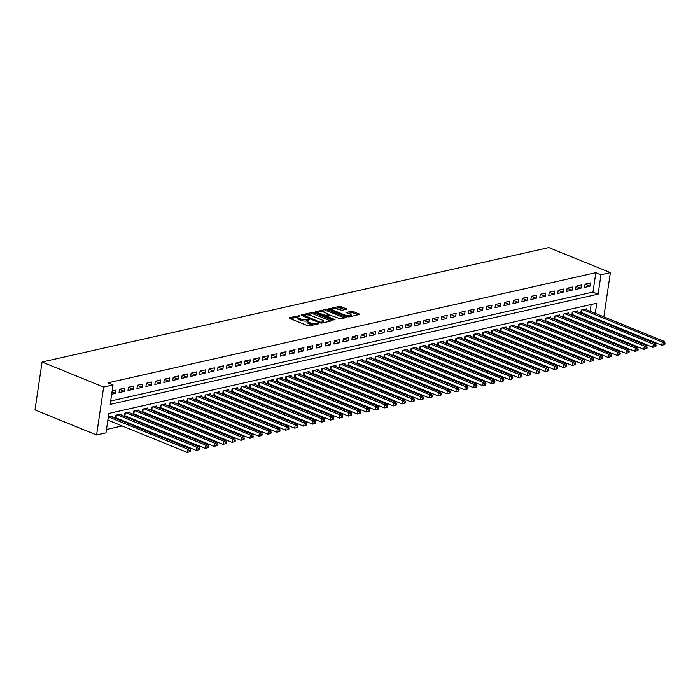 <?xml version="1.0" encoding="UTF-8"?>
<svg xmlns="http://www.w3.org/2000/svg" width="700" height="700" viewBox="0 0 700 700"><rect width="100%" height="100%" fill="white"/><g stroke="black" fill="none" stroke-linecap="round" stroke-linejoin="round"><path stroke-width="1.05" d="M299.967 315.7L289.31 317.66L289.441 318.273L307.571 325.649L309.461 325.859L318.797 323.75L316.181 323.444A4.323 1.33 8.4 0 1 310.144 322.77L308.63 322.158A4.323 1.33 8.4 0 1 307.169 320.889A4.323 1.33 8.4 0 1 308.219 320.206L309.339 319.515L306.81 319.637A4.323 1.33 8.4 0 1 300.773 318.964L299.259 318.342A4.323 1.33 8.4 0 1 297.797 317.082A4.323 1.33 8.4 0 1 298.848 316.4L299.967 315.7M346.369 309.269L346.246 308.656L339.273 306.381L328.571 308.928L347.165 316.706L349.046 316.916L359.748 314.361L353.141 311.465L351.26 311.255L346.491 312.471L350 314.108A3.614 1.111 8.4 0 1 351.216 315.166A3.614 1.111 8.4 0 1 349.055 315.858A3.614 1.111 8.4 0 1 345.293 315.166L333.358 310.31A3.614 1.111 8.4 0 1 332.132 309.251A3.614 1.111 8.4 0 1 334.303 308.56A3.614 1.111 8.4 0 1 338.056 309.251L341.933 310.266L346.369 309.269M110.679 401.004L592.979 292.084L595.849 272.659L600.976 274.75L610.383 272.624L548.8 247.572L42.07 362.014L35 409.92L96.582 434.971L105.98 432.845L108.85 413.429L596.776 303.231L595.28 313.364M595.849 272.659L107.922 382.856L113.05 384.947L103.652 387.065L42.07 362.014M313.828 312.76L311.938 312.55L301.569 314.895L301.7 315.499L319.83 322.875L321.72 323.085L332.089 320.749L331.957 320.136L313.828 312.76L313.635 314.055L311.745 313.845L307.379 314.834M315.236 311.806L325.605 309.461L327.486 309.671L346.08 317.45L341.311 318.666L339.43 318.447L330.19 315.245L326.918 316.129L335.029 319.637L333.795 319.918L315.368 312.41L315.236 311.806L315.158 312.314M581.035 313.241L582.33 312.944M572.084 315.262L573.37 314.965M563.133 317.284L564.419 316.986M554.181 319.305L555.468 319.016M545.221 321.326L546.516 321.037M536.27 323.348L537.565 323.059M527.319 325.369L528.614 325.08M518.367 327.39L519.654 327.101M509.416 329.411L510.702 329.123M500.456 331.433L501.751 331.144M491.505 333.454L492.8 333.165M482.554 335.475L483.849 335.186M473.602 337.505L474.898 337.207M464.651 339.526L465.938 339.229M455.7 341.547L456.986 341.25M446.74 343.569L448.035 343.271M437.789 345.59L439.084 345.301M428.838 347.611L430.132 347.322M419.886 349.632L421.181 349.344M410.935 351.654L412.221 351.365M401.984 353.675L403.27 353.386M393.024 355.696L394.319 355.408M384.072 357.717L385.368 357.429M375.121 359.739L376.416 359.45M366.17 361.769L367.456 361.471M357.219 363.79L358.505 363.493M348.267 365.811L349.554 365.514M339.308 367.832L340.602 367.535M330.356 369.854L331.651 369.565M321.405 371.875L322.7 371.586M312.454 373.896L313.74 373.608M303.502 375.918L304.789 375.629M294.543 377.939L295.838 377.65M285.591 379.96L286.886 379.671M276.64 381.981L277.935 381.692M267.689 384.002L268.984 383.714M258.738 386.033L260.024 385.735M249.786 388.054L251.072 387.756M240.826 390.075L242.121 389.777M231.875 392.096L233.17 391.799M222.924 394.118L224.219 393.82M213.972 396.139L215.259 395.85M205.021 398.16L206.308 397.871M196.07 400.181L197.356 399.892M187.11 402.203L188.405 401.914M178.159 404.224L179.454 403.935M169.207 406.245L170.502 405.956M160.256 408.266L161.543 407.977M151.305 410.287L152.591 409.999M142.354 412.317L143.64 412.02M133.394 414.339L134.689 414.041M124.442 416.36L125.737 416.062M115.491 418.381L116.786 418.084M111.685 394.205L115.456 393.356L115.938 390.119L112.166 390.976M124.889 388.098L119.516 389.314L119.044 392.551L124.407 391.335L124.889 388.098M133.84 386.076L128.468 387.293L127.995 390.53L133.367 389.314L133.84 386.076M142.791 384.055L137.419 385.271L136.946 388.5L142.319 387.293L142.791 384.055M151.751 382.034L146.379 383.241L145.898 386.479L151.27 385.271L151.751 382.034M160.702 380.012L155.33 381.22L154.849 384.457L160.221 383.25L160.702 380.012M169.654 377.991L164.281 379.199L163.8 382.436L169.173 381.229L169.654 377.991M178.605 375.97L173.232 377.178L172.76 380.415L178.124 379.207L178.605 375.97M187.556 373.949L182.184 375.156L181.711 378.394L187.084 377.178L187.556 373.949M196.508 371.919L191.144 373.135L190.662 376.373L196.035 375.156L196.508 371.919M205.468 369.898L200.095 371.114L199.614 374.351L204.986 373.135L205.468 369.898M214.419 367.876L209.046 369.092L208.565 372.33L213.938 371.114L214.419 367.876M223.37 365.855L217.998 367.071L217.516 370.309L222.889 369.092L223.37 365.855M232.321 363.834L226.949 365.05L226.476 368.287L231.849 367.071L232.321 363.834M241.273 361.812L235.9 363.029L235.428 366.266L240.8 365.05L241.273 361.812M250.224 359.791L244.86 361.007L244.379 364.245L249.751 363.029L250.224 359.791M259.184 357.77L253.811 358.986L253.33 362.215L258.703 361.007L259.184 357.77M268.135 355.749L262.762 356.956L262.281 360.194L267.654 358.986L268.135 355.749M277.086 353.727L271.714 354.935L271.233 358.172L276.605 356.965L277.086 353.727M286.037 351.706L280.665 352.914L280.192 356.151L285.565 354.944L286.037 351.706M294.989 349.685L289.616 350.892L289.144 354.13L294.516 352.914L294.989 349.685M303.949 347.655L298.576 348.871L298.095 352.109L303.467 350.892L303.949 347.655M312.9 345.634L307.527 346.85L307.046 350.088L312.419 348.871L312.9 345.634M321.851 343.613L316.479 344.829L315.998 348.066L321.37 346.85L321.851 343.613M330.803 341.591L325.43 342.808L324.957 346.045L330.321 344.829L330.803 341.591M339.754 339.57L334.381 340.786L333.909 344.024L339.281 342.808L339.754 339.57M348.705 337.549L343.332 338.765L342.86 342.002L348.233 340.786L348.705 337.549M357.665 335.527L352.293 336.744L351.811 339.981L357.184 338.765L357.665 335.527M366.616 333.506L361.244 334.723L360.762 337.951L366.135 336.744L366.616 333.506M375.567 331.485L370.195 332.692L369.714 335.93L375.086 334.723L375.567 331.485M384.519 329.464L379.146 330.671L378.674 333.909L384.037 332.701L384.519 329.464M393.47 327.442L388.098 328.65L387.625 331.887L392.998 330.68L393.47 327.442M402.421 325.421L397.058 326.629L396.576 329.866L401.949 328.65L402.421 325.421M411.381 323.4L406.009 324.608L405.527 327.845L410.9 326.629L411.381 323.4M420.332 321.37L414.96 322.586L414.479 325.824L419.851 324.608L420.332 321.37M429.284 319.349L423.911 320.565L423.43 323.803L428.803 322.586L429.284 319.349M438.235 317.328L432.863 318.544L432.39 321.781L437.762 320.565L438.235 317.328M447.186 315.306L441.814 316.523L441.341 319.76L446.714 318.544L447.186 315.306M456.137 313.285L450.774 314.501L450.293 317.739L455.665 316.523L456.137 313.285M465.097 311.264L459.725 312.48L459.244 315.717L464.616 314.501L465.097 311.264M474.049 309.243L468.676 310.459L468.195 313.688L473.567 312.48L474.049 309.243M483 307.221L477.627 308.438L477.146 311.666L482.519 310.459L483 307.221M491.951 305.2L486.579 306.408L486.106 309.645L491.479 308.438L491.951 305.2M500.903 303.179L495.53 304.386L495.058 307.624L500.43 306.416L500.903 303.179M509.863 301.158L504.49 302.365L504.009 305.602L509.381 304.395L509.863 301.158M518.814 299.136L513.441 300.344L512.96 303.581L518.332 302.365L518.814 299.136M527.765 297.106L522.392 298.322L521.911 301.56L527.284 300.344L527.765 297.106M536.716 295.085L531.344 296.301L530.871 299.539L536.235 298.322L536.716 295.085M545.668 293.064L540.295 294.28L539.822 297.517L545.195 296.301L545.668 293.064M554.619 291.043L549.255 292.259L548.774 295.496L554.146 294.28L554.619 291.043M563.579 289.021L558.206 290.238L557.725 293.475L563.097 292.259L563.579 289.021M572.53 287L567.157 288.216L566.676 291.454L572.049 290.238L572.53 287M581.481 284.979L576.109 286.195L575.628 289.433L581 288.216L581.481 284.979M584.587 287.402L589.951 286.195L590.433 282.957L585.06 284.174L584.587 287.402M106.479 429.485L122.168 425.941M129.832 424.217L131.127 423.92M138.784 422.196L140.079 421.899M147.735 420.166L149.03 419.877M156.686 418.145L157.981 417.856M165.646 416.124L166.933 415.835M174.597 414.102L175.884 413.814M183.549 412.081L184.844 411.793M192.5 410.06L193.795 409.771M201.451 408.039L202.746 407.75M210.411 406.017L211.697 405.729M219.362 403.996L220.649 403.699M228.314 401.975L229.6 401.678M237.265 399.954L238.56 399.656M246.216 397.933L247.511 397.635M255.168 395.902L256.463 395.614M264.127 393.881L265.414 393.592M273.079 391.86L274.365 391.571M282.03 389.839L283.325 389.55M290.981 387.817L292.276 387.529M299.933 385.796L301.227 385.507M308.884 383.775L310.179 383.486M317.844 381.754L319.13 381.465M326.795 379.733L328.081 379.435M335.746 377.711L337.041 377.414M344.697 375.69L345.993 375.392M353.649 373.669L354.944 373.371M362.609 371.639L363.895 371.35M371.56 369.618L372.846 369.329M380.511 367.596L381.797 367.308M389.463 365.575L390.757 365.286M398.414 363.554L399.709 363.265M407.365 361.533L408.66 361.244M416.325 359.511L417.611 359.223M425.276 357.49L426.562 357.201M434.227 355.469L435.514 355.18M443.179 353.447L444.474 353.15M452.13 351.426L453.425 351.129M461.081 349.405L462.376 349.108M470.041 347.384L471.327 347.086M478.992 345.354L480.279 345.065M487.944 343.332L489.239 343.044M496.895 341.311L498.19 341.023M505.846 339.29L507.141 339.001M514.798 337.269L516.093 336.98M523.758 335.248L525.044 334.959M532.709 333.226L533.995 332.938M541.66 331.205L542.955 330.916M550.611 329.184L551.906 328.886M559.562 327.162L560.858 326.865M568.523 325.141L569.809 324.844M577.474 323.12L578.76 322.822M586.425 321.09L587.711 320.801M589.356 316.619L589.47 315.849M590.144 311.281L591.15 304.5M111.974 416.946L112.114 416.01L108.343 416.868M115.237 418.276L115.692 415.205L121.065 413.989L120.925 414.925M124.189 416.255L124.644 413.184L130.016 411.967L129.876 412.904M133.149 414.234L133.595 411.162L138.968 409.946L138.836 410.882M142.1 412.213L142.555 409.141L147.928 407.925L147.787 408.861M151.051 410.191L151.506 407.12L156.879 405.904L156.739 406.84M160.002 408.17L160.457 405.099L165.83 403.882L165.69 404.819M168.954 406.149L169.409 403.078L174.781 401.861L174.641 402.797M177.914 404.127L178.36 401.047L183.732 399.84L183.593 400.776M186.865 402.098L187.32 399.026L192.684 397.819L192.553 398.755M195.816 400.076L196.271 397.005L201.644 395.797L201.504 396.725M204.768 398.055L205.222 394.984L210.595 393.776L210.455 394.704M213.719 396.034L214.174 392.963L219.546 391.746L219.406 392.683M222.67 394.012L223.125 390.941L228.498 389.725L228.358 390.661M231.63 391.991L232.076 388.92L237.449 387.704L237.318 388.64M240.581 389.97L241.036 386.899L246.4 385.683L246.269 386.619M249.532 387.949L249.987 384.877L255.36 383.661L255.22 384.598M258.484 385.928L258.939 382.856L264.311 381.64L264.171 382.576M267.435 383.906L267.89 380.835L273.262 379.619L273.123 380.555M276.386 381.885L276.841 378.814L282.214 377.598L282.074 378.534M285.346 379.864L285.793 376.784L291.165 375.576L291.034 376.512M294.297 377.842L294.752 374.762L300.125 373.555L299.985 374.491M303.249 375.812L303.704 372.741L309.076 371.534L308.936 372.47M312.2 373.791L312.655 370.72L318.027 369.512L317.887 370.44M321.151 371.77L321.606 368.699L326.979 367.483L326.839 368.419M330.102 369.749L330.558 366.678L335.93 365.461L335.79 366.398M339.062 367.727L339.517 364.656L344.881 363.44L344.75 364.376M348.014 365.706L348.469 362.635L353.841 361.419L353.701 362.355M356.965 363.685L357.42 360.614L362.793 359.398L362.652 360.334M365.916 361.664L366.371 358.592L371.744 357.376L371.604 358.312M374.868 359.642L375.322 356.571L380.695 355.355L380.555 356.291M383.828 357.621L384.274 354.55L389.646 353.334L389.515 354.27M392.779 355.6L393.234 352.52L398.598 351.312L398.466 352.249M401.73 353.579L402.185 350.499L407.558 349.291L407.418 350.227M410.681 351.549L411.136 348.477L416.509 347.27L416.369 348.206M419.632 349.527L420.088 346.456L425.46 345.249L425.32 346.176M428.584 347.506L429.039 344.435L434.411 343.227L434.271 344.155M437.544 345.485L437.99 342.414L443.363 341.197L443.231 342.134M446.495 343.464L446.95 340.392L452.323 339.176L452.183 340.113M455.446 341.442L455.901 338.371L461.274 337.155L461.134 338.091M464.398 339.421L464.852 336.35L470.225 335.134L470.085 336.07M473.349 337.4L473.804 334.329L479.176 333.113L479.036 334.049M482.3 335.379L482.755 332.308L488.127 331.091L487.988 332.027M491.26 333.358L491.706 330.286L497.079 329.07L496.948 330.006M500.211 331.336L500.666 328.265L506.039 327.049L505.899 327.985M509.162 329.315L509.617 326.235L514.99 325.027L514.85 325.964M518.114 327.285L518.569 324.214L523.941 323.006L523.801 323.942M527.065 325.264L527.52 322.192L532.892 320.985L532.753 321.921M536.016 323.243L536.471 320.171L541.844 318.964L541.704 319.891M544.976 321.221L545.431 318.15L550.795 316.934L550.664 317.87M553.928 319.2L554.383 316.129L559.755 314.912L559.615 315.849M562.879 317.179L563.334 314.108L568.706 312.891L568.566 313.828M571.83 315.158L572.285 312.086L577.657 310.87L577.517 311.806M580.781 313.136L581.236 310.065L586.609 308.849L586.469 309.785M601.799 320.871L600.512 321.16M603.846 316.855L610.383 272.624M113.05 384.947L110.189 404.364L598.115 294.166L600.976 274.75M103.652 387.065L96.582 434.971M594.484 318.71L594.606 317.94M592.979 292.084L598.115 294.166M115.456 393.356L112.018 391.956M124.407 391.335L119.516 389.34M133.367 389.314L128.468 387.319M142.319 387.293L137.419 385.297M151.27 385.271L146.37 383.276M160.221 383.25L155.321 381.255M169.173 381.229L164.273 379.234M178.124 379.207L173.232 377.213M187.084 377.178L182.184 375.191M196.035 375.156L191.135 373.17M204.986 373.135L200.086 371.149M213.938 371.114L209.037 369.119M222.889 369.092L217.998 367.098M231.849 367.071L226.949 365.076M240.8 365.05L235.9 363.055M249.751 363.029L244.851 361.034M258.703 361.007L253.803 359.012M267.654 358.986L262.754 356.991M276.605 356.965L271.714 354.97M285.565 354.944L280.665 352.949M294.516 352.914L289.616 350.928M303.467 350.892L298.567 348.906M312.419 348.871L307.519 346.885M321.37 346.85L316.47 344.855M330.321 344.829L325.43 342.834M339.281 342.808L334.381 340.812M348.233 340.786L343.332 338.791M357.184 338.765L352.284 336.77M366.135 336.744L361.235 334.749M375.086 334.723L370.195 332.727M384.037 332.701L379.146 330.706M392.998 330.68L388.098 328.685M401.949 328.65L397.049 326.664M410.9 326.629L406 324.642M419.851 324.608L414.951 322.621M428.803 322.586L423.911 320.6M437.762 320.565L432.863 318.57M446.714 318.544L441.814 316.549M455.665 316.523L450.765 314.527M464.616 314.501L459.716 312.506M473.567 312.48L468.668 310.485M482.519 310.459L477.627 308.464M491.479 308.438L486.579 306.442M500.43 306.416L495.53 304.421M509.381 304.395L504.481 302.4M518.332 302.365L513.433 300.379M527.284 300.344L522.384 298.358M536.235 298.322L531.344 296.336M545.195 296.301L540.295 294.306M554.146 294.28L549.246 292.285M563.097 292.259L558.197 290.264M572.049 290.238L567.149 288.243M581 288.216L576.109 286.221M589.951 286.195L585.06 284.2M297.797 317.082L297.605 318.377A4.323 1.33 8.4 0 0 299.066 319.637L299.259 318.342M307.195 320.801L306.618 320.933A4.323 1.33 8.4 0 1 300.58 320.25L299.066 319.637M307.169 320.889L306.976 322.184A4.323 1.33 8.4 0 0 308.438 323.453L308.63 322.158M313.828 324.87A4.323 1.33 8.4 0 1 309.951 324.065L308.438 323.453M297.824 316.986L290.412 318.666M330.794 321.037L313.635 314.055M303.678 315.665L302.671 315.892M303.949 315.245L319.953 322.149L322.551 322.009A4.323 1.33 8.4 0 0 323.601 321.326A4.323 1.33 8.4 0 0 322.14 320.066L311.255 315.639A4.323 1.33 8.4 0 0 305.217 314.956L303.949 315.245M323.382 322.709A4.323 1.33 8.4 0 0 323.409 322.621L323.601 321.326M316.33 312.812L318.526 312.314M321.3 311.684L325.412 310.756L325.605 309.461M344.461 317.949L327.303 310.966L325.412 310.756M324.441 312.358A3.614 1.111 8.4 0 0 320.688 311.666A3.614 1.111 8.4 0 0 318.517 312.358A3.614 1.111 8.4 0 0 319.743 313.416L325.832 315.341L329.105 314.457L324.441 312.358M326.882 316.356L325.701 316.619M351.024 316.47A3.614 1.111 8.4 0 0 351.024 316.461L351.216 315.166M358.129 314.869L352.949 312.76L347.918 313.259M345.082 309.558L339.08 307.676L335.02 308.586M332.132 309.243L329.998 309.724M190.312 451.649L190.505 450.354L189.604 450.555L189.42 451.85L190.312 451.649L187.268 452.427L187.749 449.19L189.98 448.683L110.547 416.369M107.861 420.123L187.268 452.427L189.42 451.85M108.334 416.885L187.749 449.19L189.604 450.555M189.98 448.683L190.505 450.354M199.264 449.627L199.456 448.332L198.564 448.534L198.371 449.829L199.264 449.627L196.219 450.406L196.7 447.169L198.94 446.661L119.499 414.348M115.343 417.567L196.219 450.406L198.371 449.829M117.259 414.855L196.7 447.169L198.564 448.534M198.94 446.661L199.456 448.332M208.215 447.606L208.407 446.311L207.515 446.512L207.322 447.808L208.215 447.606L205.17 448.385L205.651 445.148L207.891 444.64L128.45 412.326M124.294 415.546L205.17 448.385L207.322 447.808M126.21 412.825L205.651 445.148L207.515 446.512M207.891 444.64L208.407 446.311M217.166 445.576L217.359 444.281L216.466 444.491L216.274 445.786L217.166 445.576L214.121 446.364L214.602 443.126L216.843 442.619L137.401 410.305M133.254 413.525L214.121 446.364L216.274 445.786M135.17 410.804L214.602 443.126L216.466 444.491M216.843 442.619L217.359 444.281M226.126 443.555L226.31 442.26L225.418 442.461L225.225 443.756L226.126 443.555L223.081 444.342L223.554 441.105L225.794 440.598L146.361 408.284M142.205 411.504L223.081 444.342L225.225 443.756M144.121 408.783L223.554 441.105L225.418 442.461M225.794 440.598L226.31 442.26M235.078 441.534L235.27 440.239L234.369 440.44L234.176 441.735L235.078 441.534L232.032 442.321L232.505 439.084L234.745 438.576L155.312 406.254M151.156 409.483L232.032 442.321L234.176 441.735M153.072 406.761L232.505 439.084L234.369 440.44M234.745 438.576L235.27 440.239M244.029 439.512L244.221 438.217L243.32 438.419L243.136 439.714L244.029 439.512L240.984 440.3L241.465 437.062L243.696 436.555L164.264 404.233M160.107 407.461L240.984 440.3L243.136 439.714M162.024 404.74L241.465 437.062L243.32 438.419M243.696 436.555L244.221 438.217M252.98 437.491L253.172 436.196L252.28 436.398L252.088 437.692L252.98 437.491L249.935 438.27L250.416 435.041L252.656 434.534L173.215 402.211M169.059 405.44L249.935 438.27L252.088 437.692M170.975 402.719L250.416 435.041L252.28 436.398M252.656 434.534L253.172 436.196M261.931 435.47L262.124 434.175L261.231 434.376L261.039 435.671L261.931 435.47L258.886 436.249L259.368 433.011L261.608 432.512L182.166 400.19M178.01 403.419L258.886 436.249L261.039 435.671M179.926 400.697L259.368 433.011L261.231 434.376M261.608 432.512L262.124 434.175M270.882 433.449L271.075 432.154L270.183 432.355L269.99 433.65L270.882 433.449L267.846 434.227L268.319 430.99L270.559 430.491L191.117 398.169M186.97 401.398L267.846 434.227L269.99 433.65M188.886 398.676L268.319 430.99L270.183 432.355M270.559 430.491L271.075 432.154M279.842 431.428L280.026 430.132L279.134 430.334L278.941 431.629L279.842 431.428L276.797 432.206L277.27 428.969L279.51 428.47L200.077 396.148M195.921 399.376L276.797 432.206L278.941 431.629M197.838 396.655L277.27 428.969L279.134 430.334M279.51 428.47L280.026 430.132M288.794 429.406L288.986 428.111L288.085 428.312L287.901 429.608L288.794 429.406L285.749 430.185L286.23 426.947L288.461 426.44L209.029 394.126M204.873 397.355L285.749 430.185L287.901 429.608M206.789 394.634L286.23 426.947L288.085 428.312M288.461 426.44L288.986 428.111M297.745 427.385L297.938 426.09L297.045 426.291L296.852 427.586L297.745 427.385L294.7 428.164L295.181 424.926L297.412 424.419L217.98 392.105M213.824 395.334L294.7 428.164L296.852 427.586M215.74 392.613L295.181 424.926L297.045 426.291M297.412 424.419L297.938 426.09M306.696 425.364L306.889 424.069L305.996 424.27L305.804 425.565L306.696 425.364L303.651 426.142L304.132 422.905L306.373 422.398L226.931 390.084M222.775 393.304L303.651 426.142L305.804 425.565M224.691 390.591L304.132 422.905L305.996 424.27M306.373 422.398L306.889 424.069M315.648 423.342L315.84 422.047L314.947 422.249L314.755 423.544L315.648 423.342L312.602 424.121L313.084 420.884L315.324 420.376L235.882 388.062M231.726 391.283L312.602 424.121L314.755 423.544M233.642 388.57L313.084 420.884L314.947 422.249M315.324 420.376L315.84 422.047M324.608 421.312L324.791 420.017L323.899 420.227L323.706 421.523L324.608 421.312L321.562 422.1L322.035 418.863L324.275 418.355L244.834 386.041M240.686 389.261L321.562 422.1L323.706 421.523M242.602 386.54L322.035 418.863L323.899 420.227M324.275 418.355L324.791 420.017M333.559 419.291L333.751 417.996L332.85 418.206L332.658 419.493L333.559 419.291L330.514 420.079L330.986 416.841L333.226 416.334L253.794 384.02M249.638 387.24L330.514 420.079L332.658 419.493M251.554 384.519L330.986 416.841L332.85 418.206M333.226 416.334L333.751 417.996M342.51 417.27L342.703 415.975L341.801 416.176L341.618 417.471L342.51 417.27L339.465 418.058L339.946 414.82L342.178 414.312L262.745 381.99M258.589 385.219L339.465 418.058L341.618 417.471M260.505 382.498L339.946 414.82L341.801 416.176M342.178 414.312L342.703 415.975M351.461 415.249L351.654 413.954L350.761 414.155L350.569 415.45L351.461 415.249L348.416 416.036L348.898 412.799L351.137 412.291L271.696 379.969M267.54 383.197L348.416 416.036L350.569 415.45M269.456 380.476L348.898 412.799L350.761 414.155M351.137 412.291L351.654 413.954M360.412 413.227L360.605 411.933L359.713 412.134L359.52 413.429L360.412 413.227L357.368 414.015L357.849 410.777L360.089 410.27L280.648 377.947M276.491 381.176L357.368 414.015L359.52 413.429M278.408 378.455L357.849 410.777L359.713 412.134M360.089 410.27L360.605 411.933M369.364 411.206L369.556 409.911L368.664 410.113L368.471 411.408L369.364 411.206L366.319 411.985L366.8 408.756L369.04 408.249L289.599 375.926M285.451 379.155L366.319 411.985L368.471 411.408M287.368 376.434L366.8 408.756L368.664 410.113M369.04 408.249L369.556 409.911M378.324 409.185L378.507 407.89L377.615 408.091L377.422 409.386L378.324 409.185L375.279 409.964L375.751 406.726L377.991 406.227L298.55 373.905M294.402 377.134L375.279 409.964L377.422 409.386M296.319 374.412L375.751 406.726L377.615 408.091M377.991 406.227L378.507 407.89M387.275 407.164L387.467 405.869L386.566 406.07L386.374 407.365L387.275 407.164L384.23 407.942L384.703 404.705L386.942 404.206L307.51 371.884M303.354 375.113L384.23 407.942L386.374 407.365M305.27 372.391L384.703 404.705L386.566 406.07M386.942 404.206L387.467 405.869M396.226 405.142L396.419 403.848L395.517 404.049L395.334 405.344L396.226 405.142L393.181 405.921L393.662 402.684L395.894 402.185L316.461 369.863M312.305 373.091L393.181 405.921L395.334 405.344M314.221 370.37L393.662 402.684L395.517 404.049M395.894 402.185L396.419 403.848M405.178 403.121L405.37 401.826L404.477 402.027L404.285 403.322L405.178 403.121L402.132 403.9L402.614 400.662L404.854 400.155L325.412 367.841M321.256 371.07L402.132 403.9L404.285 403.322M323.172 368.349L402.614 400.662L404.477 402.027M404.854 400.155L405.37 401.826M414.129 401.1L414.321 399.805L413.429 400.006L413.236 401.301L414.129 401.1L411.084 401.879L411.565 398.641L413.805 398.134L334.364 365.82M330.207 369.049L411.084 401.879L413.236 401.301M332.124 366.328L411.565 398.641L413.429 400.006M413.805 398.134L414.321 399.805M423.08 399.079L423.273 397.784L422.38 397.985L422.188 399.28L423.08 399.079L420.044 399.858L420.516 396.62L422.756 396.113L343.315 363.799M339.168 367.019L420.044 399.858L422.188 399.28M341.084 364.306L420.516 396.62L422.38 397.985M422.756 396.113L423.273 397.784M432.04 397.049L432.224 395.762L431.331 395.964L431.139 397.259L432.04 397.049L428.995 397.836L429.467 394.599L431.707 394.091L352.275 361.777M348.119 364.998L428.995 397.836L431.139 397.259M350.035 362.276L429.467 394.599L431.331 395.964M431.707 394.091L432.224 395.762M440.991 395.027L441.184 393.733L440.283 393.942L440.09 395.238L440.991 395.027L437.946 395.815L438.419 392.578L440.659 392.07L361.226 359.756M357.07 362.976L437.946 395.815L440.09 395.238M358.986 360.255L438.419 392.578L440.283 393.942M440.659 392.07L441.184 393.733M449.942 393.006L450.135 391.711L449.234 391.912L449.05 393.207L449.942 393.006L446.898 393.794L447.379 390.556L449.61 390.049L370.178 357.735M366.021 360.955L446.898 393.794L449.05 393.207M367.938 358.234L447.379 390.556L449.234 391.912M449.61 390.049L450.135 391.711M458.894 390.985L459.086 389.69L458.194 389.891L458.001 391.186L458.894 390.985L455.849 391.773L456.33 388.535L458.57 388.027L379.129 355.705M374.973 358.934L455.849 391.773L458.001 391.186M376.889 356.213L456.33 388.535L458.194 389.891M458.57 388.027L459.086 389.69M467.845 388.964L468.037 387.669L467.145 387.87L466.952 389.165L467.845 388.964L464.8 389.751L465.281 386.514L467.521 386.006L388.08 353.684M383.924 356.912L464.8 389.751L466.952 389.165M385.84 354.191L465.281 386.514L467.145 387.87M467.521 386.006L468.037 387.669M476.796 386.942L476.989 385.648L476.096 385.849L475.904 387.144L476.796 386.942L473.76 387.721L474.233 384.493L476.472 383.985L397.031 351.662M392.884 354.891L473.76 387.721L475.904 387.144M394.8 352.17L474.233 384.493L476.096 385.849M476.472 383.985L476.989 385.648M485.756 384.921L485.949 383.626L485.048 383.828L484.855 385.123L485.756 384.921L482.711 385.7L483.184 382.463L485.424 381.964L405.991 349.641M401.835 352.87L482.711 385.7L484.855 385.123M403.751 350.149L483.184 382.463L485.048 383.828M485.424 381.964L485.949 383.626M494.707 382.9L494.9 381.605L493.999 381.806L493.815 383.101L494.707 382.9L491.662 383.679L492.144 380.441L494.375 379.942L414.942 347.62M410.786 350.849L491.662 383.679L493.815 383.101M412.703 348.127L492.144 380.441L493.999 381.806M494.375 379.942L494.9 381.605M503.659 380.879L503.851 379.584L502.959 379.785L502.766 381.08L503.659 380.879L500.614 381.658L501.095 378.42L503.335 377.921L423.894 345.599M419.738 348.828L500.614 381.658L502.766 381.08M421.654 346.106L501.095 378.42L502.959 379.785M503.335 377.921L503.851 379.584M512.61 378.858L512.803 377.562L511.91 377.764L511.718 379.059L512.61 378.858L509.565 379.636L510.046 376.399L512.286 375.891L432.845 343.578M428.689 346.806L509.565 379.636L511.718 379.059M430.605 344.085L510.046 376.399L511.91 377.764M512.286 375.891L512.803 377.562M521.561 376.836L521.754 375.541L520.861 375.743L520.669 377.037L521.561 376.836L518.516 377.615L518.997 374.377L521.238 373.87L441.796 341.556M437.64 344.785L518.516 377.615L520.669 377.037M439.556 342.064L518.997 374.377L520.861 375.743M521.238 373.87L521.754 375.541M530.521 374.815L530.705 373.52L529.812 373.721L529.62 375.016L530.521 374.815L527.476 375.594L527.949 372.356L530.189 371.849L450.748 339.535M446.6 342.755L527.476 375.594L529.62 375.016M448.516 340.043L527.949 372.356L529.812 373.721M530.189 371.849L530.705 373.52M539.472 372.794L539.665 371.499L538.764 371.7L538.571 372.995L539.472 372.794L536.428 373.572L536.9 370.335L539.14 369.828L459.707 337.514M455.551 340.734L536.428 373.572L538.571 372.995M457.468 338.012L536.9 370.335L538.764 371.7M539.14 369.828L539.665 371.499M548.424 370.764L548.616 369.469L547.715 369.679L547.531 370.974L548.424 370.764L545.379 371.551L545.86 368.314L548.091 367.806L468.659 335.493M464.502 338.713L545.379 371.551L547.531 370.974M466.419 335.991L545.86 368.314L547.715 369.679M548.091 367.806L548.616 369.469M557.375 368.743L557.567 367.447L556.675 367.658L556.483 368.944L557.375 368.743L554.33 369.53L554.811 366.293L557.051 365.785L477.61 333.471M473.454 336.691L554.33 369.53L556.483 368.944M475.37 333.97L554.811 366.293L556.675 367.658M557.051 365.785L557.567 367.447M566.326 366.721L566.519 365.426L565.626 365.627L565.434 366.922L566.326 366.721L563.281 367.509L563.762 364.271L566.003 363.764L486.561 331.441M482.405 334.67L563.281 367.509L565.434 366.922M484.321 331.949L563.762 364.271L565.626 365.627M566.003 363.764L566.519 365.426M575.278 364.7L575.47 363.405L574.577 363.606L574.385 364.901L575.278 364.7L572.233 365.488L572.714 362.25L574.954 361.743L495.512 329.42M491.365 332.649L572.233 365.488L574.385 364.901M493.281 329.928L572.714 362.25L574.577 363.606M574.954 361.743L575.47 363.405M584.238 362.679L584.421 361.384L583.529 361.585L583.336 362.88L584.238 362.679L581.192 363.457L581.665 360.229L583.905 359.721L504.472 327.399M500.316 330.627L581.192 363.457L583.336 362.88M502.233 327.906L581.665 360.229L583.529 361.585M583.905 359.721L584.421 361.384M593.189 360.658L593.381 359.363L592.48 359.564L592.288 360.859L593.189 360.658L590.144 361.436L590.616 358.207L592.856 357.7L513.424 325.377M509.267 328.606L590.144 361.436L592.288 360.859M511.184 325.885L590.616 358.207L592.48 359.564M592.856 357.7L593.381 359.363M602.14 358.636L602.332 357.341L601.431 357.543L601.247 358.838L602.14 358.636L599.095 359.415L599.576 356.178L601.808 355.679L522.375 323.356M518.219 326.585L599.095 359.415L601.247 358.838M520.135 323.864L599.576 356.178L601.431 357.543M601.808 355.679L602.332 357.341M611.091 356.615L611.284 355.32L610.391 355.521L610.199 356.816L611.091 356.615L608.046 357.394L608.528 354.156L610.767 353.658L531.326 321.335M527.17 324.564L608.046 357.394L610.199 356.816M529.086 321.842L608.528 354.156L610.391 355.521M610.767 353.658L611.284 355.32M620.043 354.594L620.235 353.299L619.343 353.5L619.15 354.795L620.043 354.594L616.997 355.373L617.479 352.135L619.719 351.627L540.278 319.314M536.121 322.543L616.997 355.373L619.15 354.795M538.038 319.821L617.479 352.135L619.343 353.5M619.719 351.627L620.235 353.299M628.994 352.572L629.186 351.277L628.294 351.479L628.101 352.774L628.994 352.572L625.957 353.351L626.43 350.114L628.67 349.606L549.229 317.293M545.081 320.521L625.957 353.351L628.101 352.774M546.997 317.8L626.43 350.114L628.294 351.479M628.67 349.606L629.186 351.277M637.954 350.551L638.137 349.256L637.245 349.457L637.053 350.752L637.954 350.551L634.909 351.33L635.381 348.092L637.621 347.585L558.189 315.271M554.032 318.5L634.909 351.33L637.053 350.752M555.949 315.779L635.381 348.092L637.245 349.457M637.621 347.585L638.137 349.256M646.905 348.53L647.097 347.235L646.196 347.436L646.004 348.731L646.905 348.53L643.86 349.309L644.332 346.071L646.572 345.564L567.14 313.25M562.984 316.47L643.86 349.309L646.004 348.731M564.9 313.757L644.332 346.071L646.196 347.436M646.572 345.564L647.097 347.235M655.856 346.5L656.049 345.214L655.156 345.415L654.964 346.71L655.856 346.5L652.811 347.287L653.293 344.05L655.524 343.543L576.091 311.229M571.935 314.449L652.811 347.287L654.964 346.71M573.851 311.727L653.293 344.05L655.156 345.415M655.524 343.543L656.049 345.214M664.808 344.479L665 343.184L664.108 343.394L663.915 344.689L664.808 344.479L661.762 345.266L662.244 342.029L664.484 341.521L585.043 309.207M580.886 312.428L661.762 345.266L663.915 344.689M582.803 309.706L662.244 342.029L664.108 343.394M664.484 341.521L665 343.184M298.506 316.496L298.646 315.551M317.249 324.1L317.389 323.172M307.877 320.303L308.017 319.366M300.58 320.25L300.773 318.964M306.618 320.933L306.81 319.637M309.951 324.065L310.144 322.77M316.041 324.371L316.181 323.444M289.231 318.168L289.31 317.66M331.861 320.801L331.957 320.136M301.499 315.402L301.569 314.895M311.745 313.845L311.938 312.55M303.931 316.409L304.036 315.674M319.848 322.884L319.953 322.149M321.151 323.129L321.274 322.297M322.411 322.928L322.551 322.009M327.303 310.966L327.486 309.671M345.529 317.713L345.625 317.056M327.267 317.257L327.373 316.523M334.959 320.084L335.029 319.637M319.637 314.151L319.743 313.416M323.838 315.866L323.951 315.131M325.649 316.601L325.832 315.341M328.641 315.595L328.781 314.676M333.244 311.045L333.358 310.31M345.188 315.901L345.293 315.166M346.745 312.769L346.824 312.252M351.067 312.55L351.26 311.255M352.949 312.76L353.141 311.465M359.188 314.624L359.293 313.967M328.825 309.234L328.904 308.717M339.08 307.676L339.273 306.381M340.961 307.886L341.154 306.591M346.141 309.321L346.246 308.656M115.518 417.611L115.876 415.161M115.964 417.751L116.357 415.056M124.469 415.59L124.828 413.14M124.915 415.73L125.309 413.035M133.42 413.569L133.779 411.119M133.866 413.709L134.269 411.014M142.371 411.547L142.73 409.098M142.817 411.688L143.22 408.993M151.322 409.526L151.69 407.076M151.769 409.666L152.171 406.963M160.274 407.505L160.641 405.055M160.729 407.645L161.123 404.941M169.234 405.484L169.593 403.034M169.68 405.624L170.074 402.92M178.185 403.463L178.544 401.012M178.631 403.602L179.034 400.899M187.136 401.433L187.495 398.991M187.582 401.581L187.985 398.877M196.088 399.411L196.446 396.97M196.534 399.56L196.936 396.856M205.039 397.39L205.406 394.94M205.485 397.53L205.888 394.835M213.99 395.369L214.357 392.919M214.445 395.509L214.839 392.814M222.95 393.348L223.309 390.898M223.396 393.488L223.79 390.793M231.901 391.326L232.26 388.876M232.348 391.466L232.75 388.771M240.852 389.305L241.211 386.855M241.299 389.445L241.701 386.75M249.804 387.284L250.171 384.834M250.25 387.424L250.652 384.729M258.755 385.262L259.123 382.812M259.21 385.402L259.604 382.707M267.715 383.241L268.074 380.791M268.161 383.381L268.555 380.678M276.666 381.22L277.025 378.77M277.113 381.36L277.506 378.656M285.618 379.199L285.976 376.749M286.064 379.339L286.466 376.635M294.569 377.178L294.928 374.727M295.015 377.317L295.418 374.614M303.52 375.148L303.887 372.706M303.966 375.296L304.369 372.592M312.471 373.126L312.839 370.685M312.926 373.275L313.32 370.571M321.431 371.105L321.79 368.655M321.877 371.245L322.271 368.55M330.382 369.084L330.741 366.634M330.829 369.224L331.223 366.529M339.334 367.062L339.692 364.613M339.78 367.203L340.183 364.507M348.285 365.041L348.644 362.591M348.731 365.181L349.134 362.486M357.236 363.02L357.604 360.57M357.683 363.16L358.085 360.465M366.188 360.999L366.555 358.549M366.642 361.139L367.036 358.444M375.148 358.977L375.506 356.527M375.594 359.118L375.988 356.414M384.099 356.956L384.457 354.506M384.545 357.096L384.947 354.392M393.05 354.935L393.409 352.485M393.496 355.075L393.899 352.371M402.001 352.914L402.36 350.464M402.447 353.054L402.85 350.35M410.953 350.884L411.32 348.442M411.408 351.033L411.801 348.329M419.904 348.863L420.271 346.421M420.359 349.011L420.752 346.308M428.864 346.841L429.223 344.391M429.31 346.981L429.704 344.286M437.815 344.82L438.174 342.37M438.261 344.96L438.664 342.265M446.766 342.799L447.125 340.349M447.213 342.939L447.615 340.244M455.718 340.777L456.085 338.328M456.164 340.918L456.566 338.223M464.669 338.756L465.036 336.306M465.124 338.896L465.517 336.201M473.629 336.735L473.988 334.285M474.075 336.875L474.469 334.18M482.58 334.714L482.939 332.264M483.026 334.854L483.42 332.15M491.531 332.692L491.89 330.243M491.977 332.832L492.38 330.129M500.483 330.671L500.841 328.221M500.929 330.811L501.331 328.108M509.434 328.65L509.801 326.2M509.88 328.79L510.282 326.086M518.385 326.629L518.753 324.179M518.84 326.769L519.234 324.065M527.345 324.599L527.704 322.158M527.791 324.748L528.185 322.044M536.296 322.578L536.655 320.136M536.742 322.717L537.145 320.023M545.247 320.556L545.606 318.106M545.694 320.696L546.096 318.001M554.199 318.535L554.558 316.085M554.645 318.675L555.048 315.98M563.15 316.514L563.517 314.064M563.596 316.654L563.999 313.959M572.101 314.493L572.469 312.043M572.556 314.632L572.95 311.938M581.061 312.471L581.42 310.021M581.508 312.611L581.901 309.916M303.59 316.269L303.721 315.394M326.777 317.056L326.918 316.129M318.334 313.626L318.517 312.358M328.947 315.525L329.105 314.457M331.949 310.511L332.132 309.251"/></g></svg>
